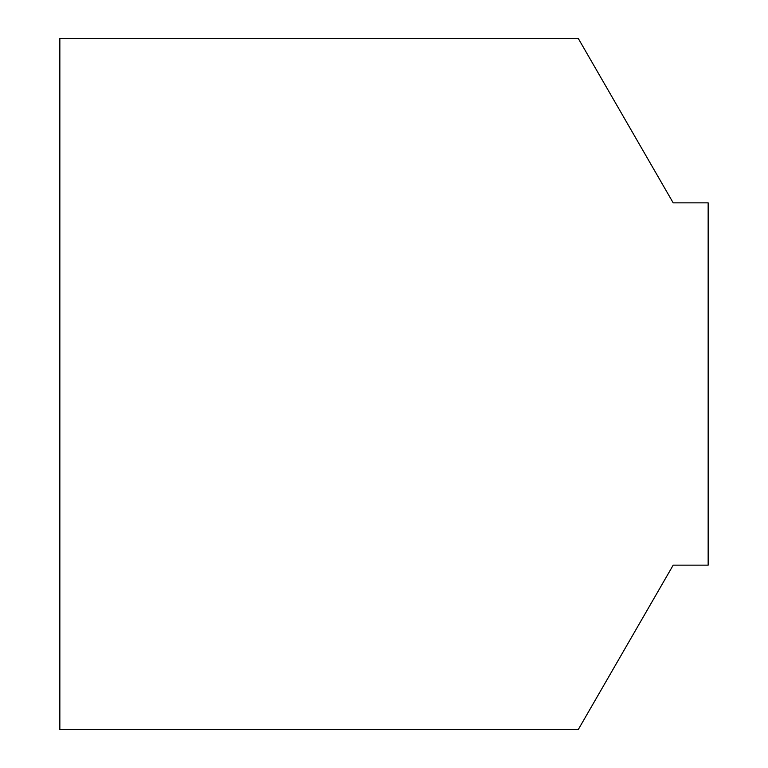 <?xml version="1.0" encoding="UTF-8"?>
<svg xmlns="http://www.w3.org/2000/svg" width="768" height="768" viewBox="0 0 768 768"><rect width="100%" height="100%" fill="white"/><g stroke="black" fill="none" stroke-linecap="round" stroke-linejoin="round"><path stroke-width="1.15" d="M673.19 565.142L708.154 565.142L708.154 202.858L673.19 202.858L578.246 38.4L59.846 38.4L59.846 729.6L578.246 729.6L673.19 565.142"/></g></svg>
